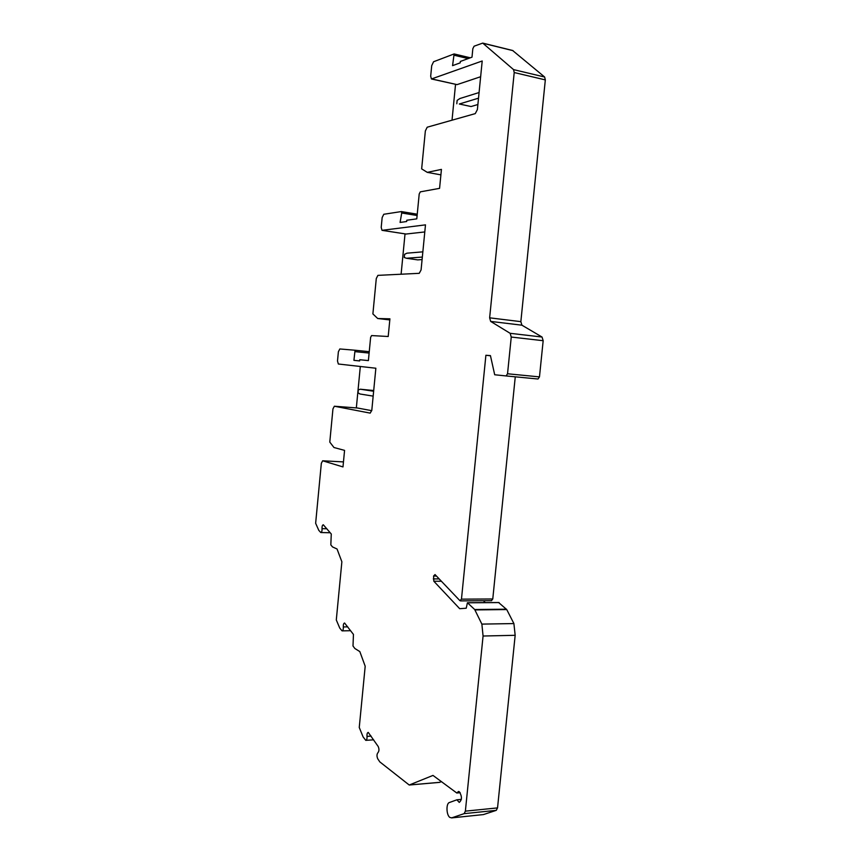 <?xml version="1.0" encoding="UTF-8"?>
<svg xmlns="http://www.w3.org/2000/svg" width="861" height="861" viewBox="0 0 861 861"><rect width="100%" height="100%" fill="white"/><g stroke="black" fill="none" stroke-linecap="round" stroke-linejoin="round"><path stroke-width="1.29" d="M483.419 600.741L485.27 602.614M491.437 600.634L492.772 598.976L515.265 376.817M506.107 375.934L494.698 374.761L490.436 355.615L485.895 355.27L461.464 599.148L459.892 600.644L435.031 574.556L433.578 576.031L433.826 581.229L459.688 608.695L466.231 608.221L467.426 602.743L474.691 609.523L481.869 624.107L483.075 636.021L465.37 811.148L464.122 813.645L451.702 817.864L449.819 817.423C446.289 814.98 445.976 803.388 449.399 802.527L456.9 799.804L459.247 802.409C462.099 799.955 462.142 796.425 459.387 791.797L458.515 791.463L456.793 793.013L432.986 775.417L409.223 785.017L379.798 761.877L377.742 758.81C376.677 756.238 376.752 754.182 377.968 752.643C379.195 751.104 379.27 749.048 378.194 746.487L368.25 732.399C367.27 732.657 366.851 733.992 367.001 736.381C367.152 738.76 366.743 740.083 365.774 740.352L363.094 736.898L359.252 727.47L365.193 666.242L359.833 651.594L354.85 648.494L352.999 645.998L353.451 634.428L344.583 623.009C343.614 623.278 343.195 624.591 343.313 626.948C343.431 629.294 343.022 630.596 342.065 630.865L339.761 628.11L336.296 619.963L341.871 561.77L337.038 548.995L332.507 546.918L330.828 544.884L331.27 533.992L323.305 524.779C322.369 525.049 321.949 526.34 322.036 528.665C322.132 530.979 321.713 532.27 320.787 532.529L318.785 530.344L315.643 523.284L321.336 463.304L322.66 460.786L342.979 466.92L344.572 450.378L333.971 447.516L329.785 442.091L332.949 408.889L334.369 406.231L370.198 413.119L371.801 410.288L375.859 368.228L338.341 364.009L337.501 361.007L338.384 351.751L339.826 348.963L355.044 350.233L353.925 360.35L359.629 360.931L359.747 359.737L368.39 360.598L370.628 337.361L371.586 335.575L388.203 336.5L389.915 318.828L377.721 318.516L372.888 313.921L376.289 278.512L377.904 275.369L419.242 273.324L421.083 269.934L425.485 224.861L382.015 230.328L381.208 227.433L382.155 217.564L383.791 214.271L401.312 211.569L401.721 212.99L400.085 222.429L406.672 221.525L406.79 220.244L416.789 218.855L419.21 193.973L420.308 191.852L439.573 188.355L441.435 169.391L427.282 172.361L421.653 168.874L425.356 130.937L427.196 127.213L475.261 113.62L477.392 109.551L482.203 60.991L431.436 78.975L430.683 76.209L431.716 65.64L433.578 61.744L454.113 53.942L452.563 65.651L460.215 62.842L460.344 61.454L472 57.17L472.829 48.711L474.088 46.203L482.73 43.104L513.554 69.612L514.211 72.539L489.64 317.827L490.662 321.411L510.153 333.315L511.251 337.049L507.538 373.771L506.107 375.934L538.007 379.012L539.47 376.892L543.173 340.708L542.032 337.028L521.917 325.189L520.851 321.648L545.325 79.901L544.636 77.016L512.586 50.465M439.379 782.369L441.575 781.637M451.551 817.907L483.473 814.571L496.259 810.352L497.54 807.898L515.169 635.3L513.899 623.568L506.742 609.566L498.67 602.582M456.9 799.804L461.367 799.374M460.194 792.701L456.793 793.013M356.336 407.91L360.318 366.485M371.758 410.675L357.423 407.996M373.642 391.249L360.393 389.226L358.327 389.818L358.036 392.777L359.93 393.983L373.168 396.125M373.706 390.528L360.393 389.226M353.925 360.35L359.629 360.899M359.747 359.737L368.4 360.576M377.721 318.516L389.807 319.926M401.108 274.218L405.025 233.891M406.048 234.031L424.796 231.943M422.094 259.57L417.693 259.882L406.457 258.257L422.342 257.062M406.457 258.257L404.272 257.482L404.584 254.318L406.952 253.177L422.848 251.842M427.282 172.361L440.897 174.869M455.534 84.4L452.025 120.196M431.587 79.008L457.051 84.626L480.642 76.726M459.344 103.998L471.064 106.538L459.344 103.998L478.522 98.165M479.082 92.536L459.882 98.531L457.137 100.382L456.804 103.783M471.064 106.538L477.898 104.515M485.895 355.27L490.458 355.754M467.588 602.808L499.1 602.571M506.451 609.201L474.691 609.523M474.971 609.911L506.742 609.566M481.869 624.107L513.899 623.568M515.169 635.3L483.075 636.021M465.37 811.148L497.54 807.898M496.259 810.352L464.122 813.645M451.702 817.864L483.473 814.571M409.524 784.963L439.82 782.326M367.001 736.381L371.145 736.112M343.313 626.948L347.747 626.862M322.036 528.665L326.868 528.783M343.464 461.905L322.714 460.807M357.53 408.006L334.369 406.231M355.044 350.233L369.251 351.675L355.076 350.244M369.121 353.064L355.399 351.675M382.241 230.35L406.36 234.074M401.463 211.602L417.241 214.195L401.42 211.58M417.122 215.508L401.721 212.99M431.899 78.964L457.051 84.626M468.158 58.58L454.393 55.298M513.038 50.659L482.978 43.254M513.554 69.612L544.636 77.016M545.325 79.901L514.211 72.539M489.64 317.827L520.851 321.648M521.917 325.189L490.662 321.411M510.153 333.315L542.032 337.028M543.173 340.708L511.251 337.049M507.538 373.771L539.47 376.892M461.464 599.148L492.772 598.976M433.578 576.031L436.441 576.041M433.298 578.904L439.185 578.915M433.826 581.229L441.413 581.25M498.939 602.517L467.426 602.743M439.508 782.38L409.405 785.006M373.663 739.825L365.914 740.342M350.642 630.704L342.194 630.865M330.215 532.744L320.905 532.539M343.464 461.894L322.66 460.786M406.134 234.052L382.155 230.35M470.289 57.795L454.113 53.942M512.779 50.519L482.73 43.104M491.62 600.687L460.484 600.892"/></g></svg>
